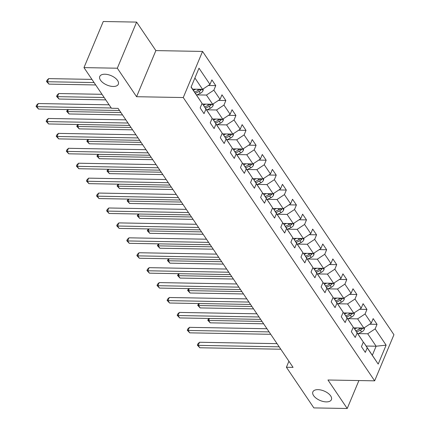 <?xml version="1.0" encoding="UTF-8"?>
<svg xmlns="http://www.w3.org/2000/svg" width="430" height="430" viewBox="0 0 430 430"><rect width="100%" height="100%" fill="white"/><g stroke="black" fill="none" stroke-linecap="round" stroke-linejoin="round"><path stroke-width="0.64" d="M113.181 86.468A10.057 5.133 22.7 0 1 103.189 82.899A10.057 5.133 22.7 0 1 99.771 76.465A10.057 5.133 22.7 0 1 104.909 74.223A10.057 5.133 22.7 0 1 114.901 77.798A10.057 5.133 22.7 0 1 118.32 84.226A10.057 5.133 22.7 0 1 113.181 86.468M326.273 401.889A10.057 5.133 22.7 0 1 316.286 398.32A10.057 5.133 22.7 0 1 312.863 391.886A10.057 5.133 22.7 0 1 318.006 389.65A10.057 5.133 22.7 0 1 327.993 393.219A10.057 5.133 22.7 0 1 331.417 399.647A10.057 5.133 22.7 0 1 326.273 401.889M136.611 22.097L117.32 68.209L136.573 96.712L155.864 50.595L136.611 22.097L103.264 21.5L83.974 67.612L111.434 108.263L118.099 108.381L293.072 367.376L286.407 367.258L313.862 407.903L347.214 408.5L358.905 380.555M155.864 50.595L202.551 51.433L393.934 334.717L374.648 380.835L183.261 97.545L202.551 51.433M191.146 86.951L202.062 103.377L200.16 107.925L204.035 113.665L205.938 109.118L212.141 118.298L210.238 122.846L214.113 128.586L216.016 124.033L222.219 133.219L220.316 137.767L224.197 143.507L226.099 138.954L232.302 148.135L230.399 152.688L234.275 158.423L236.177 153.875L242.38 163.056L240.477 167.609L244.353 173.344L246.256 168.797L252.458 177.977L250.556 182.524L254.431 188.265L256.334 183.718L262.536 192.898L260.634 197.445L264.514 203.186L266.417 198.633L272.62 207.819L270.717 212.366L274.593 218.107L276.495 213.554L282.698 222.735L280.795 227.287L284.671 233.022L286.573 228.475L292.776 237.656L290.873 242.203L294.754 247.943L296.657 243.396L302.86 252.577L300.957 257.124L304.832 262.864L306.735 258.317L312.938 267.498L311.035 272.045L314.91 277.785L316.813 273.233L323.016 282.419L321.113 286.966L324.989 292.701L326.891 288.154L333.094 297.334L331.191 301.887L335.072 307.622L336.975 303.075L343.178 312.255L341.275 316.802L345.15 322.543L347.053 317.996L353.256 327.176L351.353 331.723L355.228 337.464L357.131 332.917L363.334 342.097L361.431 346.644L365.306 352.385L367.215 347.832L378.196 364.092L386.118 345.15L376.116 346.214L367.714 333.782L358.238 333.61M202.062 103.377L191.076 87.118L199.004 68.177L209.985 84.431L211.888 79.883L215.763 85.624L208.383 85.489M386.118 345.15L375.137 328.891L377.04 324.338L373.165 318.603L371.262 323.15L365.059 313.97L366.962 309.423L363.081 303.682L361.178 308.229L354.976 299.049L356.879 294.502L353.003 288.761L351.1 293.314L344.898 284.128L346.8 279.581L342.925 273.84L341.022 278.393L334.819 269.212L336.722 264.66L332.847 258.925L330.939 263.472L324.736 254.291L326.644 249.739L322.763 244.003L320.861 248.551L314.658 239.37L316.561 234.823L312.685 229.082L310.783 233.63L304.58 224.449L306.483 219.902L302.607 214.161L300.704 218.714L294.502 209.528L296.404 204.981L292.524 199.24L290.621 203.793L284.418 194.613L286.321 190.06L282.445 184.325L280.543 188.872L274.34 179.692L276.243 175.139L272.367 169.404L270.465 173.951L264.262 164.771L266.165 160.223L262.289 154.483L260.387 159.03L254.178 149.85L256.087 145.302L252.206 139.562L250.303 144.114L244.1 134.929L246.003 130.381L242.128 124.641L240.225 129.194L234.022 120.013L235.925 115.46L232.049 109.725L230.147 114.272L223.944 105.092L225.847 100.539L221.966 94.804L220.063 99.352L213.861 90.171L215.763 85.624M212.141 118.298L202.686 104.033L201.794 104.017M196.967 94.89L206.443 95.062L212.646 104.243L202.707 104.065M202.686 104.033L205.938 109.118M213.861 90.171L206.443 95.062M220.063 99.352L212.646 104.243M222.219 133.219L212.769 118.954L211.872 118.938M207.045 109.811L216.521 109.983L222.724 119.164L212.785 118.986M212.769 118.954L216.016 124.033M223.944 105.092L216.521 109.983M230.147 114.272L222.724 119.164M232.302 148.135L222.847 133.875L221.95 133.859M217.123 124.732L226.599 124.899L232.802 134.085L222.869 133.902M222.847 133.875L226.099 138.954M234.022 120.013L226.599 124.899M240.225 129.194L232.802 134.085M242.38 163.056L232.926 148.796L232.033 148.78M227.207 139.653L236.683 139.82L242.885 149L232.947 148.823M232.926 148.796L236.177 153.875M244.1 134.929L236.683 139.82M250.303 144.114L242.885 149M252.458 177.977L243.004 163.712L242.111 163.701M237.285 154.569L246.761 154.741L252.964 163.921L243.025 163.744M243.004 163.712L246.256 168.797M254.178 149.85L246.761 154.741M260.387 159.03L252.964 163.921M262.536 192.898L253.087 178.633L252.19 178.617M247.363 169.49L256.839 169.662L263.042 178.842L253.109 178.665M253.087 178.633L256.334 183.718M264.262 164.771L256.839 169.662M270.465 173.951L263.042 178.842M272.62 207.819L263.165 193.554L262.273 193.538M257.446 184.411L266.917 184.583L273.12 193.763L263.187 193.586M263.165 193.554L266.417 198.633M274.34 179.692L266.917 184.583M280.543 188.872L273.12 193.763M282.698 222.735L273.243 208.475L272.351 208.459M267.524 199.332L277.001 199.499L283.203 208.684L273.265 208.502M273.243 208.475L276.495 213.554M284.418 194.613L277.001 199.499M290.621 203.793L283.203 208.684M292.776 237.656L283.327 223.396L282.429 223.38M277.603 214.253L287.079 214.419L293.281 223.6L283.343 223.423M283.327 223.396L286.573 228.475M294.502 209.528L287.079 214.419M300.704 218.714L293.281 223.6M302.86 252.577L293.405 238.311L292.507 238.295M287.681 229.168L297.157 229.34L303.36 238.521L293.427 238.344M293.405 238.311L296.657 243.396M304.58 224.449L297.157 229.34M310.783 233.63L303.36 238.521M312.938 267.498L303.483 253.232L302.591 253.216M297.764 244.089L307.24 244.261L313.443 253.442L303.505 253.265M303.483 253.232L306.735 258.317M314.658 239.37L307.24 244.261M320.861 248.551L313.443 253.442M323.016 282.419L313.561 268.153L312.669 268.137M307.842 259.01L317.318 259.183L323.521 268.363L313.583 268.186M313.561 268.153L316.813 273.233M324.736 254.291L317.318 259.183M330.939 263.472L323.521 268.363M333.094 297.334L323.645 283.074L322.747 283.058M317.921 273.931L327.397 274.098L333.599 283.284L323.661 283.101M323.645 283.074L326.891 288.154M334.819 269.212L327.397 274.098M341.022 278.393L333.599 283.284M343.178 312.255L333.723 297.995L332.825 297.979M328.004 288.852L337.475 289.019L343.677 298.2L333.744 298.022M333.723 297.995L336.975 303.075M344.898 284.128L337.475 289.019M351.1 293.314L343.677 298.2M353.256 327.176L343.801 312.911L342.909 312.895M338.082 303.768L347.558 303.94L353.761 313.121L343.823 312.943M343.801 312.911L347.053 317.996M354.976 299.049L347.558 303.94M361.178 308.229L353.761 313.121M363.334 342.097L353.885 327.832L352.987 327.816M348.16 318.689L357.636 318.861L363.839 328.042L353.901 327.864M353.885 327.832L357.131 332.917M365.059 313.97L357.636 318.861M371.262 323.15L363.839 328.042M378.196 364.092L363.963 342.753L363.065 342.737M366.177 346.037L376.116 346.214L372.364 355.185M363.963 342.753L367.215 347.832M375.137 328.891L367.714 333.782M117.32 68.209L83.974 67.612M136.573 96.712L183.261 97.545M374.648 380.835L327.956 380.002L347.214 408.5M288.922 361.232L286.407 367.258M192.629 89.144L202.562 89.322L194.903 77.981M209.985 84.431L202.562 89.322M377.04 324.338L369.655 324.209M366.962 309.423L359.577 309.288M356.879 294.502L349.499 294.367M346.8 279.581L339.415 279.446M336.722 264.66L329.337 264.531M326.644 249.739L319.259 249.61M316.561 234.823L309.175 234.689M306.483 219.902L299.097 219.768M296.404 204.981L289.019 204.847M286.321 190.06L278.941 189.931M276.243 175.139L268.857 175.01M266.165 160.223L258.779 160.089M256.087 145.302L248.701 145.168M246.003 130.381L238.618 130.247M235.925 115.46L228.54 115.331M225.847 100.539L218.462 100.41M277.044 343.651L199.499 342.264L198.198 345.376L279.194 346.827M199.81 347.768L197.338 345.129L198.198 345.376L199.81 347.768L280.806 349.219M197.338 345.129L197.859 343.882L199.499 342.264M356.932 327.918L354.664 328.993M364.516 327.596L364.312 329.353A4.166 2.827 146 0 1 361.587 332.024L357.894 333.771M361.146 327.993A4.166 2.827 146 0 1 359.587 329.058L355.895 330.81M356.669 331.955L360.362 330.208A4.166 2.827 -34 0 0 362.528 328.466L362.737 328.02M262.021 321.409L208.625 320.452L210.238 322.844L263.633 323.795M209.458 318.463L208.625 320.452L207.765 320.205L208.797 318.453M210.238 322.844L207.765 320.205M266.966 328.73L189.42 327.343L188.12 330.46L269.11 331.906M189.732 332.847L187.26 330.208L188.12 330.46L189.732 332.847L270.728 334.298M187.26 330.208L187.781 328.966L189.42 327.343M256.887 313.809L179.342 312.422L178.036 315.539L259.032 316.985M179.654 317.931L177.181 315.292L178.036 315.539L179.654 317.931L260.65 319.377M177.181 315.292L177.703 314.045L179.342 312.422M346.854 312.997L344.586 314.072M354.438 312.675L354.234 314.432A4.166 2.827 146 0 1 351.509 317.103L347.816 318.856M351.068 313.072A4.166 2.827 146 0 1 349.504 314.142L345.811 315.889M346.585 317.039L350.283 315.287A4.166 2.827 -34 0 0 352.45 313.551L352.654 313.099M251.937 306.488L198.542 305.531L200.16 307.923L253.555 308.88M199.375 303.542L198.542 305.531L197.687 305.284L198.719 303.532M200.16 307.923L197.687 305.284M336.771 298.076L334.508 299.151M344.355 297.754L344.156 299.517A4.166 2.827 146 0 1 341.431 302.183L337.738 303.935M340.99 298.151A4.166 2.827 146 0 1 339.426 299.221L335.733 300.968M336.507 302.118L340.2 300.366A4.166 2.827 -34 0 0 342.371 298.63L342.576 298.183M241.859 291.567L188.464 290.61L190.081 293.002L243.477 293.959M189.297 288.621L188.464 290.61L187.604 290.363L188.641 288.611M190.081 293.002L187.604 290.363M246.804 298.888L169.259 297.501L167.958 300.618L248.954 302.07M169.571 303.01L167.098 300.371L167.958 300.618L169.571 303.01L250.566 304.456M167.098 300.371L167.619 299.124L169.259 297.501M236.726 283.972L159.181 282.585L157.88 285.697L238.876 287.149M159.492 288.089L157.02 285.45L157.88 285.697L159.492 288.089L240.488 289.54M157.02 285.45L157.541 284.203L159.181 282.585M226.648 269.051L149.102 267.664L147.796 270.776L228.792 272.228M149.414 273.168L146.942 270.529L147.796 270.776L149.414 273.168L230.41 274.62M146.942 270.529L147.463 269.282L149.102 267.664M326.692 283.16L324.424 284.23M334.277 282.838L334.072 284.596A4.166 2.827 146 0 1 331.347 287.267L327.655 289.014M330.906 283.236A4.166 2.827 146 0 1 329.348 284.3L325.655 286.047M326.429 287.197L330.122 285.45A4.166 2.827 -34 0 0 332.293 283.709L332.498 283.262M231.781 276.646L178.385 275.689L179.998 278.081L233.393 279.038M179.219 273.7L178.385 275.689L177.525 275.442L178.557 273.69M179.998 278.081L177.525 275.442M316.614 268.239L314.346 269.314M324.198 267.917L323.994 269.675A4.166 2.827 146 0 1 321.269 272.346L317.577 274.093M320.828 268.315A4.166 2.827 146 0 1 319.264 269.379L315.572 271.131M316.351 272.276L320.044 270.529A4.166 2.827 -34 0 0 322.21 268.788L322.414 268.341M221.697 261.725L168.307 260.774L169.92 263.165L223.315 264.117M169.135 258.785L168.307 260.774L167.447 260.521L168.479 258.769M169.92 263.165L167.447 260.521M306.536 253.318L304.268 254.393M314.115 252.996L313.916 254.753A4.166 2.827 146 0 1 311.191 257.425L307.498 259.172M310.75 253.394A4.166 2.827 146 0 1 309.186 254.458L305.493 256.21M306.267 257.355L309.96 255.608A4.166 2.827 -34 0 0 312.132 253.867L312.336 253.421M211.619 246.809L158.224 245.852L159.842 248.244L213.237 249.196M159.057 243.864L158.224 245.852L157.369 245.605L158.401 243.853M159.842 248.244L157.369 245.605M216.57 254.13L139.024 252.743L137.718 255.861L218.714 257.307M139.336 258.247L136.858 255.608L137.718 255.861L139.336 258.247L220.332 259.699M136.858 255.608L137.38 254.367L139.024 252.743M296.453 238.397L294.185 239.472M304.037 238.075L303.833 239.832A4.166 2.827 146 0 1 301.113 242.504L297.415 244.256M300.667 238.473A4.166 2.827 146 0 1 299.108 239.542L295.415 241.289M296.189 242.439L299.882 240.687A4.166 2.827 -34 0 0 302.053 238.951L302.258 238.5M201.541 231.888L148.146 230.931L149.764 233.323L203.153 234.28M148.979 228.943L148.146 230.931L147.286 230.684L148.323 228.932M149.764 233.323L147.286 230.684M206.486 239.209L128.941 237.822L127.64 240.94L208.636 242.386M129.253 243.332L126.78 240.692L127.64 240.94L129.253 243.332L210.249 244.777M126.78 240.692L127.301 239.446L128.941 237.822M286.375 223.476L284.106 224.551M293.959 223.154L293.754 224.917A4.166 2.827 146 0 1 291.029 227.583L287.337 229.335M290.589 223.552A4.166 2.827 146 0 1 289.03 224.621L285.337 226.368M286.111 227.518L289.804 225.766A4.166 2.827 -34 0 0 291.97 224.03L292.18 223.584M191.463 216.967L138.068 216.01L139.68 218.402L193.075 219.359M138.901 214.022L138.068 216.01L137.208 215.763L138.24 214.011M139.68 218.402L137.208 215.763M196.408 224.288L118.863 222.901L117.562 226.019L198.552 227.47M119.174 228.411L116.702 225.772L117.562 226.019L119.174 228.411L200.17 229.856M116.702 225.772L117.223 224.525L118.863 222.901M276.296 208.561L274.028 209.63M283.881 208.238L283.676 209.996A4.166 2.827 146 0 1 280.951 212.667L277.259 214.414M280.51 208.636A4.166 2.827 146 0 1 278.946 209.7L275.254 211.447M276.033 212.597L279.726 210.85A4.166 2.827 -34 0 0 281.892 209.109L282.096 208.663M181.379 202.046L127.984 201.089L129.602 203.481L182.997 204.438M128.817 199.101L127.984 201.089L127.13 200.842L128.161 199.09M129.602 203.481L127.13 200.842M186.33 209.372L108.785 207.986L107.478 211.098L188.474 212.549M109.096 213.49L106.624 210.85L107.478 211.098L109.096 213.49L190.092 214.941M106.624 210.85L107.145 209.603L108.785 207.986M266.213 193.64L263.95 194.715M273.797 193.317L273.598 195.075A4.166 2.827 146 0 1 270.873 197.746L267.18 199.493M270.432 193.715A4.166 2.827 146 0 1 268.868 194.779L265.176 196.531M265.95 197.676L269.642 195.929A4.166 2.827 -34 0 0 271.814 194.188L272.018 193.742M171.301 187.125L117.906 186.174L119.524 188.566L172.919 189.517M118.739 184.185L117.906 186.174L117.046 185.921L118.083 184.174M119.524 188.566L117.046 185.921M176.246 194.451L98.701 193.065L97.4 196.177L178.396 197.628M99.018 198.569L96.54 195.929L97.4 196.177L99.018 198.569L180.009 200.02M96.54 195.929L97.062 194.682L98.701 193.065M256.135 178.719L253.867 179.794M263.719 178.396L263.515 180.154A4.166 2.827 146 0 1 260.79 182.825L257.097 184.572M260.349 178.794A4.166 2.827 146 0 1 258.79 179.858L255.097 181.611M255.871 182.755L259.564 181.008A4.166 2.827 -34 0 0 261.736 179.267L261.94 178.821M161.223 172.21L107.828 171.253L109.44 173.645L162.836 174.596M108.661 169.264L107.828 171.253L106.968 171.006L108 169.253M109.44 173.645L106.968 171.006M166.168 179.53L88.623 178.144L87.322 181.261L168.318 182.707M88.935 183.653L86.462 181.008L87.322 181.261L88.935 183.653L169.931 185.099M86.462 181.008L86.984 179.767L88.623 178.144M246.057 163.798L243.788 164.873M253.641 163.475L253.437 165.233A4.166 2.827 146 0 1 250.712 167.904L247.019 169.656M250.271 163.873A4.166 2.827 146 0 1 248.707 164.943L245.014 166.69M245.793 167.84L249.486 166.088A4.166 2.827 -34 0 0 251.652 164.351L251.856 163.9M151.14 157.289L97.75 156.332L99.362 158.724L152.757 159.68M98.578 154.343L97.75 156.332L96.89 156.085L97.922 154.332M99.362 158.724L96.89 156.085M156.09 164.609L78.545 163.223L77.239 166.34L158.235 167.786M78.857 168.732L76.384 166.093L77.239 166.34L78.857 168.732L159.852 170.178M76.384 166.093L76.906 164.846L78.545 163.223M235.979 148.877L233.71 149.952M243.557 148.554L243.358 150.317A4.166 2.827 146 0 1 240.633 152.983L236.941 154.736M240.193 148.952A4.166 2.827 146 0 1 238.628 150.022L234.936 151.768M235.71 152.919L239.402 151.166A4.166 2.827 -34 0 0 241.574 149.43L241.778 148.984M141.061 142.368L87.666 141.411L89.284 143.803L142.679 144.76M88.499 139.422L87.666 141.411L86.812 141.164L87.844 139.411M89.284 143.803L86.812 141.164M146.012 149.688L68.467 148.302L67.161 151.419L148.156 152.87M68.778 153.811L66.301 151.172L67.161 151.419L68.778 153.811L149.774 155.257M66.301 151.172L66.822 149.925L68.467 148.302M225.895 133.961L223.627 135.031M233.479 133.639L233.275 135.396A4.166 2.827 146 0 1 230.555 138.068L226.863 139.815M230.114 134.036A4.166 2.827 146 0 1 228.55 135.101L224.858 136.847M225.632 137.998L229.324 136.251A4.166 2.827 -34 0 0 231.496 134.509L231.7 134.063M130.983 127.447L77.588 126.495L79.206 128.882L132.596 129.838M78.421 124.506L77.588 126.495L76.728 126.243L77.766 124.49M79.206 128.882L76.728 126.243M135.928 134.773L58.383 133.386L57.082 136.498L138.078 137.949M58.695 138.89L56.222 136.251L57.082 136.498L58.695 138.89L139.691 140.341M56.222 136.251L56.744 135.004L58.383 133.386M215.817 119.04L213.549 120.115M223.401 118.718L223.197 120.475A4.166 2.827 146 0 1 220.472 123.147L216.779 124.894M220.031 119.115A4.166 2.827 146 0 1 218.472 120.18L214.78 121.932M215.554 123.077L219.246 121.33A4.166 2.827 -34 0 0 221.412 119.588L221.622 119.142M120.905 112.526L67.51 111.574L69.122 113.966L122.518 114.918M68.343 109.585L67.51 111.574L66.65 111.322L67.682 109.575M69.122 113.966L66.65 111.322M125.85 119.852L48.305 118.465L47.004 121.577L127.995 123.028M48.617 123.969L46.144 121.33L47.004 121.577L48.617 123.969L129.613 125.42M46.144 121.33L46.666 120.083L48.305 118.465M205.739 104.119L203.471 105.194M213.323 103.797L213.119 105.554A4.166 2.827 146 0 1 210.394 108.226L206.701 109.972M102.007 94.31L58.733 93.536L57.432 96.653L59.044 99.045L105.769 99.878M209.953 104.194A4.166 2.827 146 0 1 208.389 105.259L204.696 107.011M205.475 108.156L209.168 106.409A4.166 2.827 -34 0 0 211.334 104.667L211.538 104.221M104.151 97.486L57.432 96.653L56.572 96.406L57.093 95.159L58.733 93.536M59.044 99.045L56.572 96.406M109.102 104.812L38.227 103.544L36.921 106.661L111.246 107.989M38.539 109.053L36.066 106.409L36.921 106.661L38.539 109.053L119.535 110.499M36.066 106.409L36.588 105.167L38.227 103.544M195.655 89.198L193.392 90.273M203.239 88.876L203.041 90.633A4.166 2.827 146 0 1 200.315 93.305L196.623 95.057M91.929 79.389L48.654 78.615L47.348 81.732L48.966 84.124L95.691 84.957M199.875 89.273A4.166 2.827 146 0 1 198.311 90.343L194.618 92.09M195.392 93.24L199.085 91.488A4.166 2.827 -34 0 0 201.256 89.752L201.46 89.3M94.073 82.571L47.348 81.732L46.494 81.485L47.015 80.238L48.654 78.615M48.966 84.124L46.494 81.485M364.323 329.267L363.49 328.036M359.587 329.058L358.835 327.95M361.587 332.024L360.362 330.208M360.619 328.434L362.528 328.466M354.245 314.346L353.412 313.115M349.504 314.142L348.757 313.029M351.509 317.103L350.283 315.287M350.541 313.513L352.45 313.551M344.161 299.425L343.333 298.194M339.426 299.221L338.679 298.114M341.431 302.183L340.2 300.366M340.463 298.592L342.371 298.63M334.083 284.51L333.25 283.273M329.348 284.3L328.595 283.193M331.347 287.267L330.122 285.45M330.385 283.676L332.293 283.709M324.005 269.589L323.172 268.358M319.264 269.379L318.517 268.272M321.269 272.346L320.044 270.529M320.302 268.755L322.21 268.788M313.927 254.667L313.094 253.437M309.186 254.458L308.439 253.351M311.191 257.425L309.96 255.608M310.223 253.834L312.132 253.867M303.843 239.746L303.01 238.516M299.108 239.542L298.361 238.43M301.113 242.504L299.882 240.687M300.145 238.913L302.053 238.951M293.765 224.825L292.932 223.595M289.03 224.621L288.277 223.514M291.029 227.583L289.804 225.766M290.062 223.992L291.97 224.03M283.687 209.91L282.854 208.674M278.946 209.7L278.199 208.593M280.951 212.667L279.726 210.85M279.984 209.077L281.892 209.109M273.609 194.989L272.776 193.758M268.868 194.779L268.121 193.672M270.873 197.746L269.642 195.929M269.906 194.156L271.814 194.188M263.525 180.068L262.692 178.837M258.79 179.858L258.043 178.751M260.79 182.825L259.564 181.008M259.827 179.235L261.736 179.267M253.447 165.147L252.614 163.916M248.707 164.943L247.959 163.835M250.712 167.904L249.486 166.088M249.744 164.314L251.652 164.351M243.369 150.231L242.536 148.995M238.628 150.022L237.881 148.914M240.633 152.983L239.402 151.166M239.666 149.393L241.574 149.43M233.286 135.31L232.453 134.074M228.55 135.101L227.803 133.993M230.555 138.068L229.324 136.251M229.588 134.477L231.496 134.509M223.208 120.389L222.375 119.158M218.472 120.18L217.72 119.072M220.472 123.147L219.246 121.33M219.51 119.556L221.412 119.588M213.129 105.468L212.296 104.237M208.389 105.259L207.642 104.151M210.394 108.226L209.168 106.409M209.426 104.635L211.334 104.667M203.051 90.547L202.218 89.316M198.311 90.343L197.564 89.236M200.315 93.305L199.085 91.488M199.348 89.714L201.256 89.752"/></g></svg>
